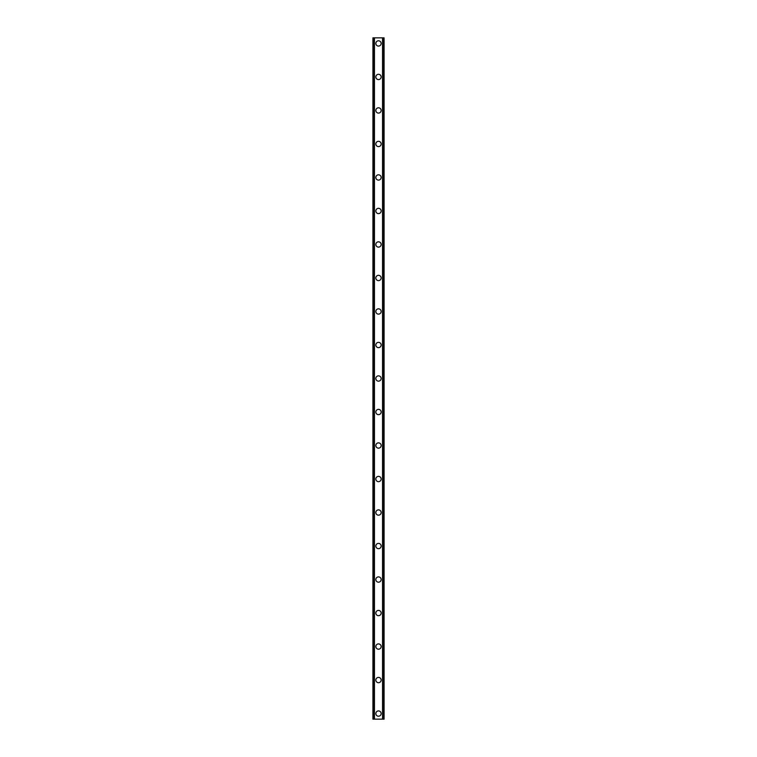<?xml version="1.0" encoding="UTF-8"?>
<svg xmlns="http://www.w3.org/2000/svg" width="757" height="757" viewBox="0 0 757 757"><rect width="100%" height="100%" fill="white"/><g stroke="black" fill="none" stroke-linecap="round" stroke-linejoin="round"><path stroke-width="1.14" d="M375.851 713.567A2.649 2.649 0 0 1 378.5 710.918A2.649 2.649 0 0 1 381.15 713.567A2.649 2.649 0 0 1 378.5 716.217A2.649 2.649 0 0 1 375.851 713.567M375.851 680.06A2.649 2.649 0 0 1 378.5 677.411A2.649 2.649 0 0 1 381.15 680.06A2.649 2.649 0 0 1 378.5 682.71A2.649 2.649 0 0 1 375.851 680.06M375.851 646.554A2.649 2.649 0 0 1 378.5 643.904A2.649 2.649 0 0 1 381.15 646.554A2.649 2.649 0 0 1 378.5 649.203A2.649 2.649 0 0 1 375.851 646.554M375.851 613.047A2.649 2.649 0 0 1 378.5 610.397A2.649 2.649 0 0 1 381.15 613.047A2.649 2.649 0 0 1 378.5 615.696A2.649 2.649 0 0 1 375.851 613.047M375.851 579.54A2.649 2.649 0 0 1 378.5 576.891A2.649 2.649 0 0 1 381.15 579.54A2.649 2.649 0 0 1 378.5 582.19A2.649 2.649 0 0 1 375.851 579.54M375.851 546.034A2.649 2.649 0 0 1 378.5 543.384A2.649 2.649 0 0 1 381.15 546.034A2.649 2.649 0 0 1 378.5 548.683A2.649 2.649 0 0 1 375.851 546.034M375.851 512.527A2.649 2.649 0 0 1 378.5 509.877A2.649 2.649 0 0 1 381.15 512.527A2.649 2.649 0 0 1 378.5 515.176A2.649 2.649 0 0 1 375.851 512.527M375.851 479.02A2.649 2.649 0 0 1 378.5 476.371A2.649 2.649 0 0 1 381.15 479.02A2.649 2.649 0 0 1 378.5 481.67A2.649 2.649 0 0 1 375.851 479.02M375.851 445.513A2.649 2.649 0 0 1 378.5 442.864A2.649 2.649 0 0 1 381.15 445.513A2.649 2.649 0 0 1 378.5 448.163A2.649 2.649 0 0 1 375.851 445.513M375.851 412.007A2.649 2.649 0 0 1 378.5 409.357A2.649 2.649 0 0 1 381.15 412.007A2.649 2.649 0 0 1 378.5 414.656A2.649 2.649 0 0 1 375.851 412.007M375.851 378.5A2.649 2.649 0 0 1 378.5 375.851A2.649 2.649 0 0 1 381.15 378.5A2.649 2.649 0 0 1 378.5 381.15A2.649 2.649 0 0 1 375.851 378.5M375.851 344.993A2.649 2.649 0 0 1 378.5 342.344A2.649 2.649 0 0 1 381.15 344.993A2.649 2.649 0 0 1 378.5 347.643A2.649 2.649 0 0 1 375.851 344.993M375.851 311.487A2.649 2.649 0 0 1 378.5 308.837A2.649 2.649 0 0 1 381.15 311.487A2.649 2.649 0 0 1 378.5 314.136A2.649 2.649 0 0 1 375.851 311.487M375.851 277.98A2.649 2.649 0 0 1 378.5 275.33A2.649 2.649 0 0 1 381.15 277.98A2.649 2.649 0 0 1 378.5 280.629A2.649 2.649 0 0 1 375.851 277.98M375.851 244.473A2.649 2.649 0 0 1 378.5 241.824A2.649 2.649 0 0 1 381.15 244.473A2.649 2.649 0 0 1 378.5 247.123A2.649 2.649 0 0 1 375.851 244.473M375.851 210.966A2.649 2.649 0 0 1 378.5 208.317A2.649 2.649 0 0 1 381.15 210.966A2.649 2.649 0 0 1 378.5 213.616A2.649 2.649 0 0 1 375.851 210.966M375.851 177.46A2.649 2.649 0 0 1 378.5 174.81A2.649 2.649 0 0 1 381.15 177.46A2.649 2.649 0 0 1 378.5 180.109A2.649 2.649 0 0 1 375.851 177.46M375.851 143.953A2.649 2.649 0 0 1 378.5 141.304A2.649 2.649 0 0 1 381.15 143.953A2.649 2.649 0 0 1 378.5 146.603A2.649 2.649 0 0 1 375.851 143.953M375.851 110.446A2.649 2.649 0 0 1 378.5 107.797A2.649 2.649 0 0 1 381.15 110.446A2.649 2.649 0 0 1 378.5 113.096A2.649 2.649 0 0 1 375.851 110.446M375.851 76.94A2.649 2.649 0 0 1 378.5 74.29A2.649 2.649 0 0 1 381.15 76.94A2.649 2.649 0 0 1 378.5 79.589A2.649 2.649 0 0 1 375.851 76.94M375.851 43.433A2.649 2.649 0 0 1 378.5 40.783A2.649 2.649 0 0 1 381.15 43.433A2.649 2.649 0 0 1 378.5 46.082A2.649 2.649 0 0 1 375.851 43.433M384.007 37.85L372.917 37.85L372.917 719.15L384.083 719.15L384.083 37.85L384.007 719.15M374.119 37.85L374.119 719.15M374.242 37.85L374.242 719.15M374.46 37.85L374.46 719.15M382.54 37.85L382.54 719.15M382.758 37.85L382.758 719.15M382.881 37.85L382.881 719.15M372.993 37.85L372.993 719.15M373.097 37.85L373.097 719.15M373.239 37.85L373.239 719.15M383.761 37.85L383.761 719.15M383.903 37.85L383.903 719.15"/></g></svg>

